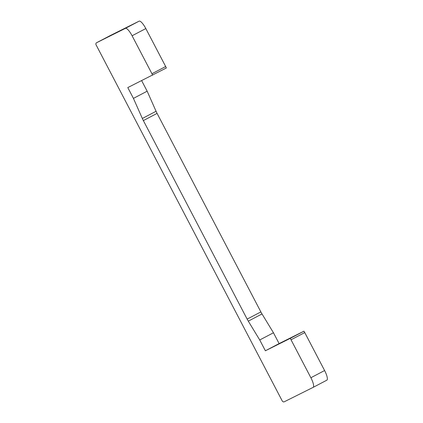 <?xml version="1.0" encoding="UTF-8"?>
<svg xmlns="http://www.w3.org/2000/svg" width="423" height="423" viewBox="0 0 423 423"><rect width="100%" height="100%" fill="white"/><g stroke="black" fill="none" stroke-linecap="round" stroke-linejoin="round"><path stroke-width="0.63" d="M313.131 387.373L326.831 380.187A9.629 2.49 -117.7 0 0 326.842 380.182A9.629 2.49 -117.7 0 0 324.605 370.543L304.756 332.578A4.812 1.248 -117.7 0 0 303.947 331.188L279.111 343.582L273.459 332.774L262.017 313.951A9.629 2.49 62.3 0 1 260.869 311.915L157.076 113.38A9.629 2.49 62.3 0 1 156.066 111.281L147.162 91.188L141.657 80.661M326.842 380.182L313.12 387.378A9.629 2.49 62.3 0 0 310.879 377.739L291.029 339.775A4.812 1.248 62.3 0 0 290.22 338.384L303.947 331.188M290.22 338.384L265.385 350.778L279.111 343.582M265.385 350.778L259.733 339.97L273.459 332.774M147.162 91.188L133.435 98.39L142.34 118.477A9.629 2.49 62.3 0 0 143.355 120.581L247.143 319.111A9.629 2.49 62.3 0 0 248.29 321.147L259.733 339.97M133.435 98.39L127.788 87.582L166.35 67.987A4.812 1.248 -117.7 0 0 165.673 66.533L145.824 28.568A9.629 2.49 -117.7 0 0 139.135 21.15L110.144 35.617A9.629 2.49 -117.7 0 0 110.133 35.622A9.629 2.49 -117.7 0 0 110.123 35.627M313.12 387.378A9.629 2.49 62.3 0 1 313.11 387.383L284.119 401.85A9.629 2.49 62.3 0 1 282.405 401.263L95.899 44.515A9.629 2.49 62.3 0 1 96.407 42.818A9.629 2.49 62.3 0 1 96.418 42.813L125.409 28.352A9.629 2.49 62.3 0 1 132.098 35.77L151.947 73.734A4.812 1.248 62.3 0 1 152.624 75.188M291.029 339.775L304.756 332.578M248.29 321.147L262.017 313.951M247.143 319.111L260.869 311.915M143.355 120.581L157.076 113.38M142.34 118.477L156.066 111.281M151.947 73.734L165.673 66.533M132.098 35.77L145.824 28.568M125.409 28.352L139.135 21.15M96.418 42.813L110.144 35.617L96.407 42.818M310.879 377.739L324.605 370.543"/></g></svg>
